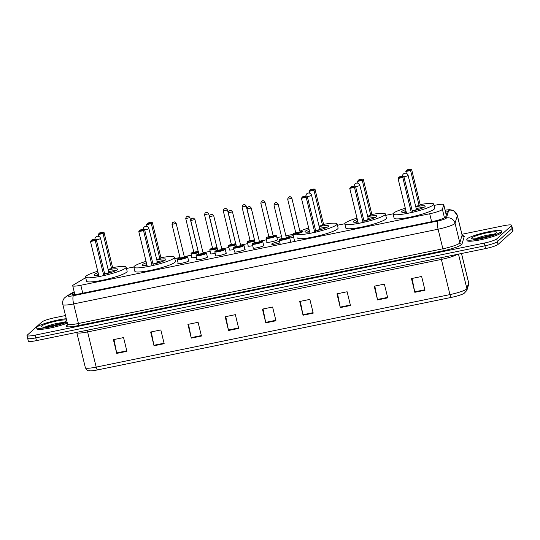 <?xml version="1.0" encoding="UTF-8"?>
<svg xmlns="http://www.w3.org/2000/svg" width="540" height="540" viewBox="0 0 540 540"><rect width="100%" height="100%" fill="white"/><g stroke="black" fill="none" stroke-linecap="round" stroke-linejoin="round"><path stroke-width="0.81" d="M196.405 257.195A5.717 0.803 166.3 0 1 191.572 257.56A5.717 0.803 166.3 0 1 191.7 257.317A5.717 0.803 166.3 0 1 191.849 257.202M215.17 253.348A5.717 0.803 166.3 0 1 210.337 253.712A5.717 0.803 166.3 0 1 210.465 253.469A5.717 0.803 166.3 0 1 210.613 253.355M233.935 249.507A5.717 0.803 166.3 0 1 229.102 249.865A5.717 0.803 166.3 0 1 229.23 249.622A5.717 0.803 166.3 0 1 229.379 249.507M252.7 245.66A5.717 0.803 166.3 0 1 247.867 246.017A5.717 0.803 166.3 0 1 247.995 245.774A5.717 0.803 166.3 0 1 248.144 245.66M277.324 239.281A5.717 0.803 166.3 0 1 277.736 239.463A5.717 0.803 166.3 0 1 277.601 239.706A5.717 0.803 166.3 0 1 271.661 241.765A5.717 0.803 166.3 0 1 266.632 242.17A5.717 0.803 166.3 0 1 266.76 241.927A5.717 0.803 166.3 0 1 266.909 241.819M287.213 237.249A5.717 0.803 166.3 0 1 293.267 235.669M207.299 256.642A5.717 0.803 166.3 0 1 207.711 256.831A5.717 0.803 166.3 0 1 207.576 257.074A5.717 0.803 166.3 0 1 201.636 259.132A5.717 0.803 166.3 0 1 196.607 259.538A5.717 0.803 166.3 0 1 196.736 259.295A5.717 0.803 166.3 0 1 196.884 259.187M226.064 252.801A5.717 0.803 166.3 0 1 226.476 252.99A5.717 0.803 166.3 0 1 226.341 253.226A5.717 0.803 166.3 0 1 220.401 255.292A5.717 0.803 166.3 0 1 215.372 255.697A5.717 0.803 166.3 0 1 215.501 255.454A5.717 0.803 166.3 0 1 215.649 255.339M244.829 248.954A5.717 0.803 166.3 0 1 245.241 249.143A5.717 0.803 166.3 0 1 245.106 249.386A5.717 0.803 166.3 0 1 239.166 251.444A5.717 0.803 166.3 0 1 234.137 251.849A5.717 0.803 166.3 0 1 234.266 251.606A5.717 0.803 166.3 0 1 234.414 251.492M263.594 245.106A5.717 0.803 166.3 0 1 264.006 245.295A5.717 0.803 166.3 0 1 263.871 245.538A5.717 0.803 166.3 0 1 257.931 247.597A5.717 0.803 166.3 0 1 252.902 248.002A5.717 0.803 166.3 0 1 253.031 247.759A5.717 0.803 166.3 0 1 253.179 247.644M188.534 260.489A5.717 0.803 166.3 0 1 188.946 260.678A5.717 0.803 166.3 0 1 188.811 260.921A5.717 0.803 166.3 0 1 182.871 262.98A5.717 0.803 166.3 0 1 177.842 263.385A5.717 0.803 166.3 0 1 177.971 263.142A5.717 0.803 166.3 0 1 178.119 263.027M279.875 242.892A5.717 0.803 166.3 0 1 271.667 244.154A5.717 0.803 166.3 0 1 271.796 243.911A5.717 0.803 166.3 0 1 279.538 241.495M85.712 277.769A10.719 1.512 -13.7 0 0 84.416 278.417L73.514 284.897A10.719 1.512 -13.7 0 0 72.961 285.289A10.719 1.512 -13.7 0 0 72.711 285.741A10.719 1.512 -13.7 0 0 80.825 285.269L429.698 213.766A10.719 1.512 -13.7 0 0 442.395 209.291L443.745 204.768A10.719 1.512 -13.7 0 0 443.752 204.64A10.719 1.512 -13.7 0 0 435.632 205.112L434.018 205.443M393.086 213.833L385.722 215.345M344.783 223.736L337.419 225.248M292.95 234.36L285.869 235.811M281.671 236.669L276.925 237.647M266.416 239.8L259.342 241.245M247.651 243.641L240.577 245.093M228.886 247.489L221.812 248.94M210.121 251.336L203.047 252.788M191.356 255.184L184.282 256.635M180.083 257.492L174.764 258.586M133.826 266.976L126.461 268.481M293.605 237.067A5.717 0.803 166.3 0 1 289.73 238.073M74.345 292.43L72.785 293.355A10.719 1.512 -13.7 0 0 72.232 293.747A10.719 1.512 -13.7 0 0 71.982 294.199A10.719 1.512 -13.7 0 0 80.096 293.726L433.04 221.387A10.719 1.512 -13.7 0 0 445.743 216.911L447.323 211.599A10.719 1.512 -13.7 0 0 447.329 211.471A10.719 1.512 -13.7 0 0 445.318 211.086M461.936 234.272L503.543 225.74A10.719 1.512 166.3 0 1 511.657 225.268A10.719 1.512 166.3 0 1 511.407 225.72L496.712 238.923A10.719 1.512 166.3 0 1 484.259 243.074L35.114 335.131A10.719 1.512 166.3 0 1 27 335.603A10.719 1.512 166.3 0 1 27.25 335.151L41.945 321.948A10.719 1.512 166.3 0 1 54.405 317.797L65.495 315.522M511.657 225.268L512.332 228.015A10.719 1.512 166.3 0 1 512.082 228.474L497.387 241.677A10.719 1.512 166.3 0 1 484.927 245.822L35.789 337.878A10.719 1.512 166.3 0 1 27.668 338.351A10.719 1.512 166.3 0 1 27.918 337.898M445.993 213.833A10.719 1.512 166.3 0 1 446.661 213.826M27.668 338.351L28.343 341.105A10.719 1.512 166.3 0 0 36.457 340.625L485.595 248.569A10.719 1.512 166.3 0 0 498.056 244.424L512.75 231.221A10.719 1.512 166.3 0 0 513 230.762L512.332 228.015A10.719 1.512 166.3 0 1 512.082 228.474L497.387 241.677A10.719 1.512 166.3 0 1 484.927 245.822L35.789 337.878A10.719 1.512 166.3 0 1 27.668 338.351L27 335.603M424.987 290.23L421.639 276.48L411.473 278.566L414.828 292.309L424.987 290.23M412.074 278.444L414.72 291.823A2.855 0.716 78.4 0 0 414.828 292.309M387.727 297.864L384.379 284.121L374.22 286.2L377.568 299.943L387.727 297.864M374.814 286.079L377.46 299.464A2.855 0.716 78.4 0 0 377.568 299.943M350.467 305.498L347.119 291.755L336.96 293.841L340.308 307.584L350.467 305.498M337.561 293.719L340.2 307.098A2.855 0.716 78.4 0 0 340.308 307.584M313.214 313.139L309.859 299.396L299.7 301.475L303.048 315.218L313.214 313.139M300.301 301.354L302.94 314.732A2.855 0.716 78.4 0 0 303.048 315.218M126.914 351.317L123.566 337.574L113.4 339.66L116.755 353.403L126.914 351.317M114.001 339.538L116.647 352.917A2.855 0.716 78.4 0 0 116.755 353.403M164.174 343.683L160.826 329.94L150.66 332.026L154.015 345.769L164.174 343.683M151.261 331.898L153.907 345.283A2.855 0.716 78.4 0 0 154.015 345.769M201.434 336.049L198.085 322.306L187.92 324.385L191.275 338.128L201.434 336.049M188.521 324.263L191.167 337.642A2.855 0.716 78.4 0 0 191.275 338.128M238.694 328.408L235.346 314.665L225.18 316.75L228.528 330.494L238.694 328.408M225.781 316.629L228.427 330.007A2.855 0.716 78.4 0 0 228.528 330.494M275.954 320.774L272.599 307.031L262.44 309.11L265.788 322.859L275.954 320.774M263.041 308.988L265.68 322.373A2.855 0.716 78.4 0 0 265.788 322.859M468.578 284.621A3.571 3.523 -163.4 0 0 468.626 282.805A14.29 2.012 -13.7 0 0 468.632 282.629L468.578 284.621L466.844 290.459L463.948 293.504A11.718 1.654 166.3 0 1 451.305 297.405L97.551 369.907A11.718 1.654 166.3 0 1 90.315 370.858C88.445 370.042 88.324 372.418 85.374 367.74A14.29 2.012 -13.7 0 0 96.194 367.106A3.571 0.898 78.4 0 0 97.551 369.907M67.088 322.063A17.861 2.518 166.3 0 1 48.188 327.314A17.861 2.518 166.3 0 1 36.639 327.719A17.861 2.518 166.3 0 1 37.058 326.963A17.861 2.518 166.3 0 1 49.174 322.151A17.861 2.518 166.3 0 1 66.278 318.728M67.338 323.096A17.861 2.518 166.3 0 1 48.438 328.347A17.861 2.518 166.3 0 1 36.889 328.752L36.639 327.719M108.094 269.312L111.557 268.603L112.631 267.638A20.898 2.943 166.3 0 1 126.137 267.151A20.898 2.943 166.3 0 1 125.651 268.036A20.898 2.943 166.3 0 1 103.93 275.569A20.898 2.943 166.3 0 1 85.536 277.047A20.898 2.943 166.3 0 1 86.022 276.156A20.898 2.943 166.3 0 1 97.747 271.249M126.137 267.151L127.143 271.269A20.898 2.943 166.3 0 1 126.657 272.16A20.898 2.943 166.3 0 1 104.936 279.693A20.898 2.943 166.3 0 1 86.535 281.171L85.536 277.047M98.712 275.204A12.143 1.715 166.3 0 1 94.034 274.975A12.143 1.715 166.3 0 1 94.318 274.455A12.143 1.715 166.3 0 1 98.078 272.619M108.216 269.804A12.143 1.715 166.3 0 1 117.632 269.224A12.143 1.715 166.3 0 1 117.349 269.737A12.143 1.715 166.3 0 1 104.733 274.111M103.781 275.589L104.855 274.624L96.309 239.578L95.243 240.543L103.781 275.589L99.043 276.561L90.497 241.515L91.159 240.55L94.547 239.855L95.31 239.166L91.928 239.861L91.159 240.55M94.547 239.855L95.243 240.543L90.497 241.515M103.086 232.18L99.704 232.875L98.935 233.564L102.323 232.868L103.086 232.18L104.085 232.591L103.019 233.55L98.273 234.522L98.732 236.412M102.323 232.868L103.019 233.55L111.557 268.603M104.085 232.591L112.631 267.638M98.273 234.522L98.935 233.564M95.31 239.166L96.309 239.578M111.186 272.39A5.36 0.756 -13.7 0 0 108.925 272.511M96.161 275.413A11.786 1.661 166.3 0 1 98.516 274.401M108.648 271.573A11.786 1.661 166.3 0 1 115.952 270.594M104.659 273.827A2.855 0.405 -13.7 0 0 108.797 272.572A2.855 0.405 -13.7 0 0 108.864 272.45A2.855 0.405 -13.7 0 0 108.85 272.423L109.303 272.957M501.1 231.849A17.861 2.518 166.3 0 1 482.537 238.288A17.861 2.518 166.3 0 1 466.81 239.551A17.861 2.518 166.3 0 1 467.228 238.788A17.861 2.518 166.3 0 1 485.791 232.355A17.861 2.518 166.3 0 1 501.518 231.093A17.861 2.518 166.3 0 1 501.1 231.849M501.518 231.093L501.768 232.119A17.861 2.518 166.3 0 1 501.35 232.882A17.861 2.518 166.3 0 1 482.787 239.315A17.861 2.518 166.3 0 1 467.066 240.584L466.81 239.551M160.927 257.722A20.898 2.943 166.3 0 1 174.44 257.249A20.898 2.943 166.3 0 1 173.954 258.134A20.898 2.943 166.3 0 1 152.233 265.666A20.898 2.943 166.3 0 1 133.832 267.145A20.898 2.943 166.3 0 1 134.325 266.26A20.898 2.943 166.3 0 1 146.05 261.347M174.44 257.249L175.446 261.374A20.898 2.943 166.3 0 1 174.96 262.258A20.898 2.943 166.3 0 1 153.239 269.791A20.898 2.943 166.3 0 1 134.838 271.269L133.832 267.145M147.008 265.302A12.143 1.715 166.3 0 1 142.337 265.072A12.143 1.715 166.3 0 1 142.621 264.56A12.143 1.715 166.3 0 1 146.381 262.724M156.519 259.902A12.143 1.715 166.3 0 1 165.935 259.322A12.143 1.715 166.3 0 1 165.652 259.834A12.143 1.715 166.3 0 1 153.029 264.215M152.084 265.687L153.158 264.722L144.612 229.675L143.539 230.641L152.084 265.687L147.339 266.659L138.8 231.613L139.462 230.648L142.85 229.952L143.613 229.264L140.225 229.959L139.462 230.648M159.86 258.701L160.934 257.735L152.388 222.689L151.315 223.654L159.86 258.701L156.398 259.409M142.85 229.952L143.539 230.641L138.8 231.613M150.626 222.966L151.389 222.278L148.001 222.973L147.238 223.661L150.626 222.966L151.315 223.654L146.576 224.626L147.035 226.517M146.576 224.626L147.238 223.661M151.389 222.278L152.388 222.689M143.613 229.264L144.612 229.675M159.489 262.487A5.36 0.756 -13.7 0 0 157.228 262.609M144.464 265.518A11.786 1.661 166.3 0 1 146.819 264.506M156.951 261.671A11.786 1.661 166.3 0 1 164.255 260.692M152.962 263.925A2.855 0.405 -13.7 0 0 157.1 262.676A2.855 0.405 -13.7 0 0 157.167 262.555A2.855 0.405 -13.7 0 0 157.154 262.528M323.582 224.384A20.898 2.943 166.3 0 1 337.095 223.911A20.898 2.943 166.3 0 1 336.602 224.795A20.898 2.943 166.3 0 1 314.881 232.328A20.898 2.943 166.3 0 1 296.487 233.806A20.898 2.943 166.3 0 1 296.973 232.922M337.095 223.911L338.101 228.035A20.898 2.943 166.3 0 1 337.608 228.919A20.898 2.943 166.3 0 1 315.887 236.453A20.898 2.943 166.3 0 1 297.493 237.931M309.663 231.964A12.143 1.715 166.3 0 1 304.992 231.734A12.143 1.715 166.3 0 1 305.276 231.221A12.143 1.715 166.3 0 1 309.035 229.385M319.174 226.571A12.143 1.715 166.3 0 1 328.59 225.983A12.143 1.715 166.3 0 1 328.307 226.496A12.143 1.715 166.3 0 1 315.684 230.877M314.739 232.349L315.806 231.383L307.267 196.337L306.194 197.303L314.739 232.349L309.994 233.321L301.448 198.275L302.117 197.309L305.505 196.614L306.268 195.932L302.879 196.621L302.117 197.309M299.903 231.208A20.898 2.943 166.3 0 1 308.698 228.015M322.515 225.362L323.582 224.397L315.043 189.351L313.97 190.316L322.515 225.362L319.052 226.071M305.505 196.614L306.194 197.303L301.448 198.275M313.281 189.628L314.044 188.939L310.655 189.635L309.893 190.323L313.281 189.628L313.97 190.316L309.231 191.288L309.69 193.178M309.231 191.288L309.893 190.323M314.044 188.939L315.043 189.351M306.268 195.932L307.267 196.337M322.144 229.149A5.36 0.756 -13.7 0 0 319.876 229.277M307.112 232.18A11.786 1.661 166.3 0 1 309.467 231.167M319.606 228.332A11.786 1.661 166.3 0 1 326.909 227.353M315.617 230.587A2.855 0.405 -13.7 0 0 319.748 229.338A2.855 0.405 -13.7 0 0 319.815 229.216A2.855 0.405 -13.7 0 0 319.801 229.19L320.254 229.716M371.885 214.488A20.898 2.943 166.3 0 1 385.391 214.009A20.898 2.943 166.3 0 1 384.905 214.9A20.898 2.943 166.3 0 1 363.184 222.433A20.898 2.943 166.3 0 1 344.79 223.911A20.898 2.943 166.3 0 1 345.276 223.02A20.898 2.943 166.3 0 1 357.001 218.113M385.391 214.009L386.397 218.133A20.898 2.943 166.3 0 1 385.911 219.024A20.898 2.943 166.3 0 1 364.19 226.55A20.898 2.943 166.3 0 1 345.796 228.035L344.79 223.911M357.966 222.062A12.143 1.715 166.3 0 1 353.288 221.839A12.143 1.715 166.3 0 1 353.572 221.319A12.143 1.715 166.3 0 1 357.338 219.483M367.477 216.668A12.143 1.715 166.3 0 1 376.893 216.081A12.143 1.715 166.3 0 1 376.61 216.601A12.143 1.715 166.3 0 1 363.987 220.975M363.035 222.446L364.108 221.488L355.563 186.442L354.496 187.4L363.035 222.446L358.297 223.418L349.751 188.372L350.413 187.414L353.801 186.719L354.571 186.03L351.182 186.725L350.413 187.414M370.811 215.46L371.885 214.501L363.346 179.456L362.273 180.414L370.811 215.46L367.355 216.169M353.801 186.719L354.496 187.4L349.751 188.372M361.577 179.732L362.347 179.044L358.958 179.739L358.189 180.421L361.577 179.732L362.273 180.414L357.527 181.386L357.986 183.276M357.527 181.386L358.189 180.421M362.347 179.044L363.346 179.456M354.571 186.03L355.563 186.442M370.447 219.254A5.36 0.756 -13.7 0 0 368.179 219.375M355.414 222.278A11.786 1.661 166.3 0 1 357.77 221.265M367.902 218.437A11.786 1.661 166.3 0 1 375.206 217.451M363.913 220.685A2.855 0.405 -13.7 0 0 368.05 219.436A2.855 0.405 -13.7 0 0 368.118 219.314A2.855 0.405 -13.7 0 0 368.105 219.287M415.651 206.273L419.114 205.565L420.188 204.599A20.898 2.943 166.3 0 1 433.694 204.113A20.898 2.943 166.3 0 1 433.208 204.998A20.898 2.943 166.3 0 1 411.487 212.531A20.898 2.943 166.3 0 1 393.093 214.009A20.898 2.943 166.3 0 1 393.579 213.125A20.898 2.943 166.3 0 1 405.304 208.21M433.694 204.113L434.7 208.231A20.898 2.943 166.3 0 1 434.214 209.122A20.898 2.943 166.3 0 1 412.493 216.655A20.898 2.943 166.3 0 1 394.092 218.133L393.093 214.009M406.269 212.166A12.143 1.715 166.3 0 1 401.591 211.937A12.143 1.715 166.3 0 1 401.875 211.424A12.143 1.715 166.3 0 1 405.635 209.581M415.773 206.766A12.143 1.715 166.3 0 1 425.189 206.185A12.143 1.715 166.3 0 1 424.906 206.699A12.143 1.715 166.3 0 1 412.29 211.079M411.338 212.551L412.412 211.585L403.866 176.54L402.8 177.505L411.338 212.551L406.6 213.523L398.054 178.477L398.716 177.512L402.104 176.816L402.867 176.128L399.485 176.823L398.716 177.512M402.104 176.816L402.8 177.505L398.054 178.477M410.643 169.142L407.261 169.837L406.492 170.525L409.88 169.83L410.643 169.142L411.642 169.553L410.576 170.519L405.83 171.491L406.289 173.374M409.88 169.83L410.576 170.519L419.114 205.565M411.642 169.553L420.188 204.599M405.83 171.491L406.492 170.525M402.867 176.128L403.866 176.54M418.743 209.351A5.36 0.756 -13.7 0 0 416.482 209.473M403.718 212.375A11.786 1.661 166.3 0 1 406.073 211.363M416.205 208.535A11.786 1.661 166.3 0 1 423.509 207.556M412.216 210.789A2.855 0.405 -13.7 0 0 416.354 209.534A2.855 0.405 -13.7 0 0 416.421 209.412A2.855 0.405 -13.7 0 0 416.408 209.385L416.86 209.918M82.755 293.18L80.825 285.269M446.269 215.136L443.745 204.768M444.494 217.876L442.395 209.291M431.622 221.677L429.698 213.766M74.25 292.066L68.621 295.414A7.142 1.006 -13.7 0 0 68.249 295.677A7.142 1.006 -13.7 0 0 73.494 295.663L437.96 220.961A7.142 1.006 -13.7 0 0 446.263 218.201A7.142 1.006 -13.7 0 0 446.425 217.978L448.713 210.296A7.142 1.006 -13.7 0 0 445.102 210.195M462.105 234.974L457.333 215.386A14.29 2.012 166.3 0 1 457.326 215.561L455.038 223.25A14.29 2.012 166.3 0 1 454.714 223.681A14.29 2.012 166.3 0 1 438.102 229.21L73.642 303.912A14.29 2.012 166.3 0 1 62.822 304.547L67.595 324.128A14.29 2.012 -13.7 0 0 78.415 323.494L442.874 248.792A14.29 2.012 -13.7 0 0 459.486 243.263A14.29 2.012 -13.7 0 0 459.81 242.831L462.098 235.143A14.29 2.012 -13.7 0 0 462.105 234.974L462.402 235.784M462.53 235.69A16.072 2.268 166.3 0 1 464.252 236.459L461.963 244.148A16.072 2.268 166.3 0 1 442.915 250.857L78.449 325.559A1.789 0.446 78.4 0 0 78.415 323.494L73.642 303.912A7.142 1.796 -101.6 0 1 73.494 295.663M461.963 244.148A1.789 1.762 16.6 0 1 459.81 242.831L455.038 223.25A7.142 7.047 -163.4 0 0 446.425 217.978M78.449 325.559A16.072 2.268 166.3 0 1 66.65 325.586A16.072 2.268 166.3 0 1 67.48 324.999L67.547 324.965A1.789 1.607 59.3 0 1 67.48 324.999M35.114 335.131L36.457 340.625M484.259 243.074L485.595 248.569M496.712 238.923L498.056 244.424M511.407 225.72L512.75 231.221M437.96 220.961A7.142 1.796 -101.6 0 0 438.102 229.21L442.874 248.792A1.789 0.446 78.4 0 1 442.915 250.857M448.713 210.296A7.142 7.047 -163.4 0 1 457.326 215.561L462.098 235.143A1.789 1.762 16.6 0 0 464.252 236.459M68.621 295.414A7.142 6.426 -120.7 0 0 66.643 296.15L74.156 291.681M73.082 294.584L72.785 293.355M440.836 257.742A3.571 0.898 -101.6 0 1 441.376 259.416L87.615 331.925A14.29 2.012 166.3 0 1 76.795 332.552L85.374 367.74M457.319 254.367A14.29 2.012 166.3 0 1 441.376 259.416L449.955 294.597A14.29 2.012 -13.7 0 0 466.891 288.637L468.626 282.805L461.484 253.51M466.844 290.459A3.571 3.523 -163.4 0 0 466.891 288.637L458.48 254.131M451.305 297.405A3.571 0.898 -101.6 0 1 449.955 294.597L96.194 367.106L87.615 331.925A3.571 0.898 -101.6 0 0 87.075 330.25M275.832 320.288L265.68 322.373M238.572 327.929L228.427 330.007M201.319 335.563L191.167 337.642M164.059 343.197L153.907 345.283M126.799 350.838L116.647 352.917M313.092 312.653L302.94 314.732M350.352 305.019L340.2 307.098M387.612 297.378L377.46 299.464M424.872 289.744L414.72 291.823M66.346 320.956A13.034 1.836 166.3 0 1 51.199 325.998A13.034 1.836 166.3 0 1 41.634 326.025A13.034 1.836 166.3 0 1 56.781 320.983A13.034 1.836 166.3 0 1 66.346 320.956M45.475 326.875A10.888 1.532 166.3 0 1 63.113 322.576M96.37 239.807A2.855 0.405 -13.7 0 0 97.18 239.666A2.855 0.405 -13.7 0 0 100.508 238.559A2.855 0.405 -13.7 0 0 100.568 238.437A2.855 2.855 0 0 0 94.939 239.24M496.523 232.787A13.034 1.836 166.3 0 1 481.376 237.829A13.034 1.836 166.3 0 1 471.812 237.85A13.034 1.836 166.3 0 1 486.959 232.814A13.034 1.836 166.3 0 1 496.523 232.787M475.646 238.707A10.888 1.532 166.3 0 1 493.283 234.407M144.666 229.912A2.855 0.405 -13.7 0 0 145.483 229.763A2.855 0.405 -13.7 0 0 148.804 228.656A2.855 0.405 -13.7 0 0 148.871 228.535A2.855 2.855 0 0 0 143.242 229.345M307.321 196.574A2.855 0.405 -13.7 0 0 308.138 196.425A2.855 0.405 -13.7 0 0 311.459 195.318A2.855 0.405 -13.7 0 0 311.526 195.197A2.855 2.855 0 0 0 305.897 196.007M355.624 186.671A2.855 0.405 -13.7 0 0 356.44 186.523A2.855 0.405 -13.7 0 0 359.762 185.423A2.855 0.405 -13.7 0 0 359.829 185.301A2.855 2.855 0 0 0 354.193 186.104M403.927 176.769A2.855 0.405 -13.7 0 0 404.737 176.627A2.855 0.405 -13.7 0 0 408.065 175.52A2.855 0.405 -13.7 0 0 408.125 175.399A2.855 2.855 0 0 0 402.496 176.209M177.269 259.524L177.491 258.957L180.151 257.796A5.002 0.702 -13.7 0 0 177.647 258.883A5.002 0.702 -13.7 0 0 181.319 258.869A5.002 0.702 -13.7 0 0 187.13 256.939A5.002 0.702 -13.7 0 0 184.322 256.784L187.076 256.561L187.677 256.986A5.36 0.756 166.3 0 1 187.556 257.209A5.36 0.756 166.3 0 1 181.98 259.146A5.36 0.756 166.3 0 1 177.269 259.524L178.254 263.574M184.214 257.236A2.498 0.351 166.3 0 1 184.761 257.425A2.498 0.351 166.3 0 1 181.852 258.39A2.498 0.351 166.3 0 1 180.016 258.397A2.498 0.351 166.3 0 1 180.205 258.275M180.272 257.985L184.37 257.236M172.01 224.404L172.564 222.635C173.752 222.534 173.907 220.57 176.175 223.385L172.01 224.404L180.171 258.316M174.015 222.109L173.34 222.244L174.015 222.109M198.923 253.955A5.002 0.702 -13.7 0 0 196.412 255.035A5.002 0.702 -13.7 0 0 200.084 255.029A5.002 0.702 -13.7 0 0 205.895 253.091A5.002 0.702 -13.7 0 0 203.087 252.936L205.841 252.713L206.442 253.138A5.36 0.756 166.3 0 1 206.321 253.368A5.36 0.756 166.3 0 1 200.745 255.299A5.36 0.756 166.3 0 1 196.034 255.677L197.019 259.726M202.979 253.388A2.498 0.351 166.3 0 1 203.526 253.577A2.498 0.351 166.3 0 1 200.617 254.543A2.498 0.351 166.3 0 1 198.781 254.549A2.498 0.351 166.3 0 1 198.97 254.428M199.037 254.138L203.135 253.395M190.775 220.556L191.329 218.788C192.517 218.687 192.672 216.722 194.94 219.537L190.775 220.556L198.936 254.475M192.78 218.261L192.105 218.396L192.78 218.261M217.688 250.108A5.002 0.702 -13.7 0 0 215.177 251.188A5.002 0.702 -13.7 0 0 218.849 251.181A5.002 0.702 -13.7 0 0 224.66 249.244A5.002 0.702 -13.7 0 0 221.852 249.089L224.606 248.866L225.207 249.291A5.36 0.756 166.3 0 1 225.085 249.521A5.36 0.756 166.3 0 1 219.51 251.451A5.36 0.756 166.3 0 1 214.799 251.829L215.784 255.879M221.744 249.541A2.498 0.351 166.3 0 1 222.291 249.73A2.498 0.351 166.3 0 1 219.382 250.702A2.498 0.351 166.3 0 1 217.546 250.702A2.498 0.351 166.3 0 1 217.735 250.58M217.802 250.29L221.9 249.548M209.54 216.709L210.094 214.94C211.282 214.839 211.437 212.875 213.705 215.696L209.54 216.709L217.701 250.628M211.545 214.414L210.87 214.556L211.545 214.414M240.611 245.241L243.371 245.018L243.972 245.444A5.36 0.756 166.3 0 1 243.851 245.673A5.36 0.756 166.3 0 1 238.275 247.604A5.36 0.756 166.3 0 1 233.564 247.982L234.549 252.038M236.453 246.26A5.002 0.702 -13.7 0 0 233.941 247.34A5.002 0.702 -13.7 0 0 237.614 247.334A5.002 0.702 -13.7 0 0 243.425 245.396A5.002 0.702 -13.7 0 0 240.617 245.248M240.509 245.693A2.498 0.351 166.3 0 1 241.056 245.882A2.498 0.351 166.3 0 1 238.147 246.854A2.498 0.351 166.3 0 1 236.311 246.854A2.498 0.351 166.3 0 1 236.5 246.733M236.567 246.443L240.665 245.7M228.305 212.861L228.859 211.1C230.047 210.992 230.202 209.034 232.47 211.849L228.305 212.861L236.466 246.78M230.31 210.566L229.635 210.708L230.31 210.566M259.375 241.394L262.136 241.171L262.737 241.603A5.36 0.756 166.3 0 1 262.615 241.826A5.36 0.756 166.3 0 1 257.04 243.756A5.36 0.756 166.3 0 1 252.329 244.141L253.314 248.191M252.329 244.141L252.551 243.574L255.211 242.413A5.002 0.702 -13.7 0 0 252.707 243.5A5.002 0.702 -13.7 0 0 256.379 243.486A5.002 0.702 -13.7 0 0 262.19 241.556A5.002 0.702 -13.7 0 0 259.382 241.4M259.274 241.853A2.498 0.351 166.3 0 1 259.821 242.042A2.498 0.351 166.3 0 1 256.912 243.007A2.498 0.351 166.3 0 1 255.076 243.013A2.498 0.351 166.3 0 1 255.265 242.885M255.332 242.595L259.43 241.853M247.07 209.014L247.624 207.252C248.812 207.151 248.967 205.187 251.235 208.001L247.07 209.014L255.231 242.933M249.075 206.719L248.4 206.861L249.075 206.719M279.207 240.138L279.43 239.578L282.096 238.41A5.002 0.702 -13.7 0 0 279.585 239.504A5.002 0.702 -13.7 0 0 283.257 239.49A5.002 0.702 -13.7 0 0 289.069 237.56A5.002 0.702 -13.7 0 0 286.261 237.404L289.015 237.175L289.615 237.6A5.36 0.756 166.3 0 1 289.494 237.829A5.36 0.756 166.3 0 1 283.925 239.76A5.36 0.756 166.3 0 1 279.207 240.138L280.247 244.397M286.153 237.857A2.498 0.351 166.3 0 1 286.7 238.046A2.498 0.351 166.3 0 1 283.79 239.011A2.498 0.351 166.3 0 1 281.961 239.018A2.498 0.351 166.3 0 1 282.143 238.889M282.211 238.599L286.315 237.857M273.956 205.018L274.502 203.256C275.697 203.155 275.846 201.191 278.12 204.005L273.956 205.018L282.11 238.937M275.954 202.723L275.279 202.865L275.954 202.723M198.578 252.551A5.36 0.756 166.3 0 1 190.998 253.692L191.221 253.132L193.88 251.964A5.002 0.702 -13.7 0 0 191.376 253.051A5.002 0.702 -13.7 0 0 193.205 253.355A5.002 0.702 -13.7 0 0 198.477 252.153M198.369 251.681A2.498 0.351 166.3 0 1 195.386 252.599A2.498 0.351 166.3 0 1 193.745 252.565A2.498 0.351 166.3 0 1 193.934 252.443M197.944 251.404A2.498 0.351 166.3 0 1 198.295 251.397M194.002 252.153L198.099 251.411M189.857 217.647L185.747 218.572L186.293 216.803C187.481 216.702 187.637 214.738 189.904 217.559L189.857 217.647M187.07 216.419L187.745 216.277L187.07 216.419M217.343 248.704A5.36 0.756 166.3 0 1 209.763 249.845L209.986 249.284L212.645 248.117A5.002 0.702 -13.7 0 0 210.141 249.203A5.002 0.702 -13.7 0 0 211.97 249.507A5.002 0.702 -13.7 0 0 217.242 248.306M217.134 247.833A2.498 0.351 166.3 0 1 214.15 248.758A2.498 0.351 166.3 0 1 212.51 248.717A2.498 0.351 166.3 0 1 212.699 248.596M216.709 247.556A2.498 0.351 166.3 0 1 217.06 247.556M212.767 248.306L216.864 247.563M208.622 213.8L204.512 214.724L205.058 212.963C206.246 212.855 206.401 210.897 208.676 213.712L208.622 213.8M205.835 212.571L206.51 212.429L205.835 212.571M236.108 244.856A5.36 0.756 166.3 0 1 228.528 246.004L228.751 245.437L231.41 244.276A5.002 0.702 -13.7 0 0 228.906 245.363A5.002 0.702 -13.7 0 0 230.735 245.666A5.002 0.702 -13.7 0 0 236.014 244.458M235.899 243.992A2.498 0.351 166.3 0 1 232.916 244.91A2.498 0.351 166.3 0 1 231.275 244.876A2.498 0.351 166.3 0 1 231.464 244.748M235.474 243.716A2.498 0.351 166.3 0 1 235.825 243.709M231.532 244.458L235.629 243.716M227.387 209.959L223.276 210.884L223.823 209.115C225.011 209.014 225.167 207.05 227.441 209.864L227.387 209.959M224.6 208.724L225.275 208.589L224.6 208.724M254.873 241.009A5.36 0.756 166.3 0 1 247.293 242.156L247.516 241.589L250.175 240.428A5.002 0.702 -13.7 0 0 247.671 241.515A5.002 0.702 -13.7 0 0 249.5 241.819A5.002 0.702 -13.7 0 0 254.779 240.611M254.664 240.145A2.498 0.351 166.3 0 1 251.681 241.063A2.498 0.351 166.3 0 1 250.04 241.029A2.498 0.351 166.3 0 1 250.229 240.907M254.239 239.868A2.498 0.351 166.3 0 1 254.59 239.861M250.297 240.617L254.394 239.875M246.152 206.111L242.042 207.036L242.588 205.268C243.776 205.166 243.931 203.202 246.206 206.017L246.152 206.111M243.365 204.876L244.04 204.741L243.365 204.876M276.345 236A5.36 0.756 166.3 0 1 270.776 237.931A5.36 0.756 166.3 0 1 266.058 238.309L267.077 237.269L268.94 236.581A5.002 0.702 -13.7 0 0 266.436 237.668A5.002 0.702 -13.7 0 0 270.108 237.661A5.002 0.702 -13.7 0 0 275.92 235.724A5.002 0.702 -13.7 0 0 273.112 235.568L275.866 235.346L276.466 235.771A5.36 0.756 166.3 0 1 276.345 236M273.004 236.021A2.498 0.351 166.3 0 1 273.55 236.21A2.498 0.351 166.3 0 1 270.641 237.175A2.498 0.351 166.3 0 1 268.805 237.181A2.498 0.351 166.3 0 1 268.994 237.06M269.062 236.77L273.159 236.027M264.917 202.264L260.807 203.189L261.353 201.42C262.541 201.319 262.697 199.355 264.971 202.176L264.917 202.264M262.13 201.029L262.805 200.894L262.13 201.029M296.73 234.124A5.36 0.756 166.3 0 1 292.937 234.313L293.159 233.746L295.826 232.585M295.826 232.591A5.002 0.702 -13.7 0 0 293.315 233.672A5.002 0.702 -13.7 0 0 296.987 233.665A5.002 0.702 -13.7 0 0 302.798 231.728A5.002 0.702 -13.7 0 0 299.99 231.572M299.882 232.025A2.498 0.351 166.3 0 1 300.429 232.214A2.498 0.351 166.3 0 1 297.52 233.179A2.498 0.351 166.3 0 1 295.691 233.185A2.498 0.351 166.3 0 1 295.873 233.064M295.94 232.774L300.044 232.031M291.796 198.268L287.685 199.193L288.232 197.424C289.426 197.323 289.575 195.359 291.85 198.173L291.796 198.268M289.008 197.032L289.683 196.898L289.008 197.032M74.858 294.536L72.711 285.741M446.29 215.069L443.752 204.64M66.643 296.15L64.294 298.127C62.802 300.031 62.309 302.164 62.822 304.547M67.426 325.195L67.595 324.128M457.333 215.386L453.674 210.668L452.831 210.276L449.665 209.675L445.082 210.107M468.632 282.629L461.531 253.503M43.18 327.051L42.896 326.916C40.223 328.853 68.755 321.874 65.421 321.422L65.421 321.422M108.864 272.45L100.568 238.437M473.351 238.882L473.067 238.748C470.394 240.685 498.926 233.705 495.592 233.253L495.592 233.253M157.606 263.054L148.871 228.535M296.487 233.806L296.575 234.157M319.815 229.216L311.526 195.197M368.557 219.814L359.829 185.301M416.421 209.412L408.125 175.399M176.175 223.385L184.383 257.06M187.677 256.986L188.663 261.036M198.916 253.949L197.053 254.637L196.034 255.677M194.94 219.537L203.155 253.213M206.442 253.138L207.428 257.188M217.681 250.101L215.021 251.269L214.799 251.829M213.705 215.696L221.92 249.365M225.207 249.291L226.193 253.341M236.446 246.254L233.786 247.421L233.564 247.982M232.47 211.849L240.685 245.518M243.972 245.444L244.958 249.5M251.235 208.001L259.45 241.677M262.737 241.603L263.723 245.653M278.12 204.005L286.328 237.674M289.615 237.6L290.75 242.244M185.747 218.572L193.9 252.491M190.998 253.692L191.984 257.742M189.904 217.559L198.119 251.228M204.512 214.724L212.666 248.643M209.763 249.845L210.749 253.901M208.676 213.712L216.884 247.381M223.276 210.884L231.431 244.796M228.528 246.004L229.513 250.054M227.441 209.864L235.649 243.54M242.042 207.036L250.196 240.948M247.293 242.156L248.279 246.206M246.206 206.017L254.414 239.693M260.807 203.189L268.961 237.107M266.058 238.309L267.043 242.359M276.466 235.771L277.452 239.821M264.971 202.176L273.179 235.845M287.685 199.193L295.839 233.111M292.937 234.313L294.671 241.441M291.85 198.173L300.058 231.849"/></g></svg>

